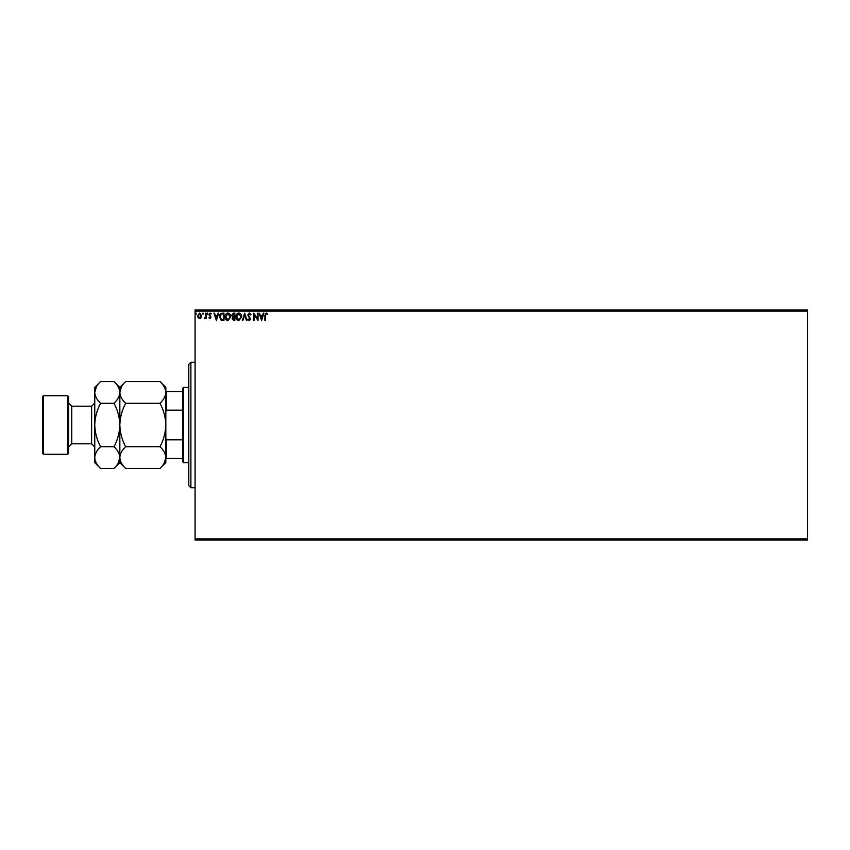 <?xml version="1.0" encoding="UTF-8"?>
<svg xmlns="http://www.w3.org/2000/svg" width="850" height="850" viewBox="0 0 850 850"><rect width="100%" height="100%" fill="white"/><g stroke="black" fill="none" stroke-linecap="round" stroke-linejoin="round"><path stroke-width="1.27" d="M807.5 539.962L195.086 539.962L195.086 538.911L807.5 538.911L807.5 539.962M807.5 311.089L195.086 311.089L195.086 310.038L807.5 310.038L807.5 538.911M201.195 317.73L199.676 318.612L198.156 317.73L197.614 315.839L199.676 313.087L201.737 315.839L201.195 317.73M206.051 313.172L206.051 318.527L205.488 317.73L204.51 318.612L205.403 316.806L205.488 313.172L206.051 313.172M209.95 318.612L208.866 317.858L209.918 317.964L210.333 316.752L208.866 314.627L210.056 313.087L211.214 313.809L209.429 314.596L211.023 317.209L209.95 318.612M222.264 313.172L223.964 313.172L223.964 320.493L221.117 320.227L219.47 316.742C219.385 314.627 220.32 313.438 222.264 313.172M234.844 313.172L234.844 320.493L233.814 320.493L232.124 318.676L232.815 317.124L231.657 315.254L233.389 313.172L234.844 313.172M244.694 313.172L247.042 320.493L246.426 320.493L244.651 314.946L242.866 320.493L242.261 320.493L244.694 313.172M257.454 313.172L258.017 313.172L258.017 320.493L254.352 315.031L254.352 320.493L253.799 320.493L253.799 313.172L257.454 318.623L257.454 313.172M265.423 315.626L265.423 320.493L264.86 320.493L264.86 315.552L266.199 312.991L267.58 313.831L267.293 314.394L266.209 313.735L265.423 315.626M195.086 311.089L195.086 538.911M261.577 320.493L259.144 313.172L260.504 315.52L262.554 315.52L263.309 313.172L263.925 313.172L261.577 320.493M249.337 312.991L250.984 314.585L250.527 314.957L249.379 313.735L248.359 314.978L250.601 318.973L249.294 320.684L247.881 319.441L248.327 318.994L249.305 319.929L250.038 319.005L247.796 314.967L249.337 312.991M241.602 316.806L238.818 320.684C236.884 320.227 235.939 318.952 235.971 316.837C235.939 314.744 236.874 313.469 238.776 312.991C240.688 313.448 241.623 314.723 241.602 316.806M230.722 316.806L227.938 320.684C226.004 320.227 225.059 318.952 225.091 316.837C225.059 314.744 225.994 313.469 227.896 312.991C229.808 313.448 230.743 314.723 230.722 316.806M216.367 320.493L213.934 313.172L214.551 313.172L215.294 315.52L217.356 315.52L218.099 313.172L218.716 313.172L216.367 320.493M207.836 313.692L207.368 314.298L206.901 313.692L207.368 313.087L207.836 313.692M203.522 313.692L203.054 314.298L202.587 313.692L203.054 313.087L203.522 313.692M196.488 313.692L196.021 314.298L195.553 313.692L196.021 313.087L196.488 313.692M260.748 316.274L261.534 318.729L262.321 316.274L260.748 316.274M236.534 316.837L238.797 319.929L241.039 316.806L238.797 313.735L236.534 316.837M233.708 319.738L234.281 319.738L234.281 317.401L232.688 318.665L233.708 319.738M234.005 316.646L234.281 313.926L233.644 313.926L232.22 315.254L234.005 316.646M225.654 316.837L227.917 319.929L230.159 316.806L227.917 313.735L225.654 316.837M223.401 319.738L223.401 313.926L221.298 314.118L220.033 316.742L221.414 319.536L223.401 319.738M215.539 316.274L216.325 318.729L217.111 316.274L215.539 316.274M198.178 315.828L199.676 317.964L201.174 315.828L199.676 313.735L198.178 315.828M190.899 487.709L188.806 485.616L188.806 364.384L190.899 362.291L190.899 487.709L195.086 487.709M183.589 462.623L182.538 461.582L182.538 388.418L183.589 387.377L183.589 462.623L188.806 462.623M182.538 410.178L166.451 410.178L165.824 411.804M165.824 438.196L166.451 439.822L166.451 458.447L165.824 458.447M182.538 439.822L166.451 439.822M165.824 391.553L166.451 391.553L166.451 410.178M182.538 391.553L166.451 391.553M182.538 458.447L166.451 458.447M68.627 396.78L68.627 453.22L67.586 454.261L67.586 395.739L68.627 396.78M43.541 454.261L42.5 453.22L42.5 396.78L43.541 395.739L43.541 454.261L67.586 454.261M125.651 446.717C122.007 439.907 120.062 432.661 119.839 425C120.073 417.318 122.007 410.082 125.651 403.283C122.017 399.893 120.073 396.281 119.839 392.413C120.062 388.599 121.996 384.986 125.651 381.554L160.002 381.554C163.636 384.933 165.58 388.556 165.824 392.413C165.601 396.228 163.657 399.851 160.002 403.283C163.646 410.093 165.591 417.339 165.824 425C165.591 432.682 163.646 439.918 160.002 446.717C163.636 450.107 165.58 453.719 165.824 457.587C165.601 461.401 163.657 465.014 160.002 468.446L125.651 468.446C122.017 465.067 120.073 461.444 119.839 457.587C120.062 453.772 121.996 450.149 125.651 446.717L160.002 446.717M125.651 403.283L160.002 403.283M121.454 386.846L119.839 392.222M164.199 463.154L165.824 457.587L165.824 387.377L160.002 381.554M125.651 468.446L119.839 462.623L119.839 387.377L125.651 381.554M160.002 468.446L165.824 462.623L165.824 457.587M119.839 392.413C119.616 396.228 117.672 399.851 114.017 403.283C117.661 410.093 119.606 417.339 119.839 425C119.606 432.682 117.661 439.918 114.017 446.717C117.651 450.107 119.595 453.719 119.839 457.587C119.616 461.401 117.672 465.014 114.017 468.446L100.576 468.446C96.932 465.067 94.998 461.444 94.754 457.587L94.754 387.377L100.576 381.554L114.017 381.554C117.651 384.933 119.595 388.556 119.839 392.413M118.214 463.154L119.839 457.587M100.576 468.446L94.754 462.623L94.754 457.587C94.977 453.772 96.921 450.149 100.576 446.717C96.921 439.907 94.988 432.661 94.754 425C94.988 417.318 96.932 410.082 100.576 403.283C96.932 399.893 94.998 396.281 94.754 392.413C94.977 388.599 96.921 384.986 100.576 381.554M96.369 386.846L94.754 392.413M100.576 403.283L114.017 403.283M100.576 446.717L114.017 446.717M91.619 406.194L71.761 406.194L71.761 443.806L91.619 443.806L91.619 406.194L94.754 403.049M190.899 362.291L195.086 362.291M183.589 387.377L188.806 387.377M91.619 443.806L94.754 446.951M71.761 443.806L68.627 446.951M43.541 395.739L67.586 395.739M119.839 387.377L114.017 381.554M119.839 462.623L114.017 468.446M71.761 406.194L68.627 403.049"/></g></svg>
